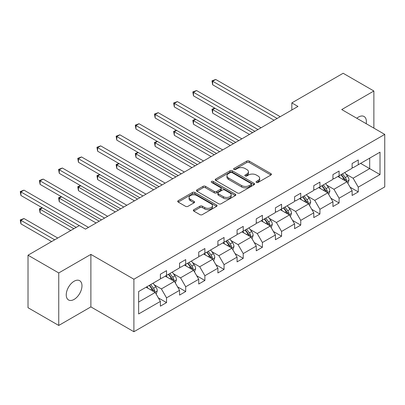 <?xml version="1.0" encoding="UTF-8"?>
<svg xmlns="http://www.w3.org/2000/svg" width="405" height="405" viewBox="0 0 405 405"><rect width="100%" height="100%" fill="white"/><g stroke="black" fill="none" stroke-linecap="round" stroke-linejoin="round"><path stroke-width="0.61" d="M256.411 182.422A1.195 0.689 0 0 0 258.101 182.422L270.915 175.021A1.706 0.987 0 0 0 271.416 174.322A1.706 0.987 0 0 0 270.915 173.629L249.202 161.089A1.706 0.987 0 0 0 246.787 161.089L233.974 168.49A1.195 0.689 0 0 0 233.619 168.976A1.195 0.689 0 0 0 233.974 169.467A1.195 0.689 0 0 0 235.659 169.467L237.32 168.51A5.457 3.154 0 0 1 245.04 168.51L246.847 169.553A5.457 3.154 0 0 1 248.447 171.781A5.457 3.154 0 0 1 246.847 174.013L245.192 174.97A1.195 0.689 0 0 0 244.843 175.456A1.195 0.689 0 0 0 245.192 175.942A1.195 0.689 0 0 0 246.878 175.942L248.538 174.985A5.457 3.154 0 0 1 256.259 174.985L258.071 176.033A5.457 3.154 0 0 1 259.666 178.261A5.457 3.154 0 0 1 258.071 180.488L256.411 181.445A1.195 0.689 0 0 0 256.061 181.936A1.195 0.689 0 0 0 256.411 182.422L256.411 181.445M74.105 299.411A11.122 6.424 120 0 0 81.375 289.61A11.122 6.424 120 0 0 79.669 280.695A11.122 6.424 120 0 0 74.105 281.247A11.122 6.424 120 0 0 66.84 291.048A11.122 6.424 120 0 0 68.546 299.963A11.122 6.424 120 0 0 74.105 299.411M366.186 123.682A11.122 6.424 120 0 0 364.07 116.498A11.122 6.424 120 0 0 358.511 117.05A11.122 6.424 120 0 0 356.795 118.255M193.828 209.709A1.706 0.987 0 0 0 193.327 210.403A1.706 0.987 0 0 0 193.828 211.101L199.918 214.62A1.706 0.987 0 0 0 202.333 214.62L216.569 206.398A1.706 0.987 0 0 0 217.07 205.7A1.706 0.987 0 0 0 216.569 205.006L194.856 192.466A1.706 0.987 0 0 0 192.441 192.466L178.205 200.688A1.706 0.987 0 0 0 177.704 201.381A1.706 0.987 0 0 0 178.205 202.08L185.566 206.327A1.706 0.987 0 0 0 187.976 206.327L194.071 202.814A1.706 0.987 0 0 0 194.567 202.115A1.706 0.987 0 0 0 194.071 201.417L190.421 199.311A4.561 2.632 0 0 1 189.084 197.448A4.561 2.632 0 0 1 191.899 195.013A4.561 2.632 0 0 1 196.876 195.585L211.172 203.836A4.561 2.632 0 0 1 212.509 205.7A4.561 2.632 0 0 1 209.689 208.135A4.561 2.632 0 0 1 204.717 207.568L202.333 206.191A1.706 0.987 0 0 0 199.918 206.191L193.828 209.709L193.828 211.101M90.882 254.391L58.745 272.945L28.016 255.206L28.016 307.714L58.745 325.453L90.882 306.899L133.898 331.735L133.898 279.222L90.882 254.391L90.882 306.899M373.871 128.117L373.871 91.003L341.734 109.563L384.75 134.399L133.898 279.222M373.871 91.003L343.146 73.264L291.833 102.89L291.833 109.988M28.016 255.206L79.329 225.58L85.475 229.129L297.979 106.439L291.833 102.89M237.441 192.957A1.706 0.987 0 0 0 239.851 192.957L254.087 184.736A1.706 0.987 0 0 0 254.588 184.042A1.706 0.987 0 0 0 254.087 183.344L232.374 170.809A1.706 0.987 0 0 0 229.959 170.809L215.723 179.025A1.706 0.987 0 0 0 215.227 179.724A1.706 0.987 0 0 0 215.723 180.417L237.441 192.957M212.038 182.68A1.195 0.689 0 0 1 213.253 182.847L213.253 181.43L235.33 194.177A1.706 0.987 0 0 1 235.826 194.871A1.706 0.987 0 0 1 235.33 195.569L221.095 203.786A1.706 0.987 0 0 1 218.68 203.786L196.967 191.251L196.967 189.854A1.706 0.987 0 0 0 196.465 190.552A1.706 0.987 0 0 0 196.967 191.251M196.967 189.854L203.057 186.34A1.706 0.987 0 0 1 205.472 186.34L214.275 191.423A1.706 0.987 0 0 0 216.69 191.423L220.73 189.089A1.706 0.987 0 0 0 221.231 188.396A1.706 0.987 0 0 0 220.73 187.697L211.562 182.402A1.195 0.689 0 0 1 211.213 181.916A1.195 0.689 0 0 1 211.952 181.278A1.195 0.689 0 0 1 213.253 181.43M58.745 272.945L58.745 325.453M138.631 291.534L160.385 278.974L160.385 274.22L166.531 270.672L166.531 275.425L179.562 267.908L179.562 263.154L185.703 259.605L185.703 264.359L198.733 256.836L198.733 252.082L204.879 248.533L204.879 253.287L217.905 245.769L217.905 241.01L224.051 237.467L224.051 242.22L237.077 234.697L237.077 229.944L243.223 226.395L243.223 231.149L256.254 223.626L256.254 218.872L262.399 215.323L262.399 220.082L275.425 212.559L275.425 207.805L281.571 204.257L281.571 209.01L294.597 201.487L294.597 196.734L300.743 193.185L300.743 197.939L313.774 190.421L313.774 185.667L319.92 182.118L319.92 186.872L332.945 179.349L332.945 174.595L339.091 171.047L339.091 175.8L352.117 168.277L352.117 163.524L358.263 159.98L358.263 164.734L380.017 152.174L380.017 174.595L358.263 187.156L358.263 191.909L352.117 195.458L352.117 190.704L339.091 198.227L339.091 202.981L332.945 206.525L332.945 201.771L319.92 209.294L319.92 214.048L313.774 217.596L313.774 212.843L300.743 220.366L300.743 225.119L294.597 228.668L294.597 223.914L281.571 231.432L281.571 236.186L275.425 239.735L275.425 234.981L262.399 242.504L262.399 247.258L256.254 250.806L256.254 246.053L243.223 253.57L243.223 258.329L237.077 261.873L237.077 257.119L224.051 264.642L224.051 269.396L217.905 272.945L217.905 268.191L204.879 275.714L204.879 280.468L198.733 284.016L198.733 279.258L185.703 286.781L185.703 291.534L179.562 295.083L179.562 290.329L166.531 297.852L166.531 302.606L160.385 306.155L160.385 301.401L138.631 313.956L138.631 291.534M133.898 331.735L384.75 186.907L384.75 134.399M165.301 276.139L174.398 281.389L161.372 288.912L154.254 284.801M161.372 288.912L166.531 297.852M174.398 281.389L179.562 290.329M160.385 277.84L161.372 278.407L166.531 275.425M184.477 265.067L193.57 270.317L180.544 277.84L173.431 273.734M180.544 277.84L185.703 286.781M193.57 270.317L198.733 279.258M179.562 266.768L180.544 267.341L185.703 264.359M203.649 253.996L212.746 259.251L199.716 266.768L192.603 262.663M199.716 266.768L204.879 275.714M212.746 259.251L217.905 268.191M198.733 255.702L199.716 256.269L204.879 253.287M222.821 242.929L231.918 248.179L218.887 255.702L211.774 251.596M218.887 255.702L224.051 264.642M231.918 248.179L237.077 257.119M217.905 244.63L218.887 245.197L224.051 242.22M241.998 231.857L251.09 237.112L238.064 244.63L230.951 240.524M238.064 244.63L243.223 253.57M251.09 237.112L256.254 246.053M237.077 233.564L238.064 234.131L243.223 231.149M261.169 220.791L270.262 226.041L257.236 233.564L250.123 229.453M257.236 233.564L262.399 242.504M270.262 226.041L275.425 234.981M256.254 222.492L257.236 223.059L262.399 220.082M280.341 209.719L289.438 214.969L276.407 222.492L269.295 218.386M276.407 222.492L281.571 231.432M289.438 214.969L294.597 223.914M275.425 211.425L276.407 211.992L281.571 209.01M299.513 198.652L308.61 203.902L295.584 211.425L288.466 207.314M295.584 211.425L300.743 220.366M308.61 203.902L313.774 212.843M294.597 200.353L295.584 200.92L300.743 197.939M318.689 187.581L327.782 192.831L314.756 200.353L307.643 196.248M314.756 200.353L319.92 209.294M327.782 192.831L332.945 201.771M313.774 189.282L314.756 189.854L319.92 186.872M337.861 176.509L346.958 181.764L333.928 189.282L326.815 185.176M333.928 189.282L339.091 198.227M346.958 181.764L352.117 190.704M332.945 178.215L333.928 178.782L339.091 175.8M360.597 163.382L369.694 168.637L353.104 178.215L345.986 174.109M353.104 178.215L358.263 187.156M380.017 174.595L369.694 168.637L369.694 158.132L380.017 152.174M352.117 167.144L353.104 167.71L358.263 164.734M138.631 302.039L155.226 292.456L146.129 287.206M155.226 292.456L160.385 301.401M350.092 187.191L358.263 191.909M330.915 198.263L339.091 202.981M311.744 209.329L319.92 214.048M292.572 220.401L300.743 225.119M273.4 231.468L281.571 236.186M254.224 242.539L262.399 247.258M235.052 253.606L243.223 258.329M215.88 264.678L224.051 269.396M196.703 275.749L204.879 280.468M177.532 286.816L185.703 291.534M158.36 297.888L166.531 302.606M256.886 182.589L258.071 181.906A5.457 3.154 0 0 0 259.666 179.678L259.666 178.261M248.447 171.781L248.447 173.203A5.457 3.154 0 0 1 246.847 175.431L245.668 176.114M270.894 175.036L249.202 162.511A1.706 0.987 0 0 0 246.787 162.511L234.449 169.634M254.067 184.751L232.374 172.226A1.706 0.987 0 0 0 229.959 172.226L215.749 180.433M251.07 184.528A1.195 0.689 0 0 0 251.424 184.042A1.195 0.689 0 0 0 251.07 183.551L232.009 172.55A1.195 0.689 0 0 0 230.323 172.55L228.572 173.558A5.457 3.154 0 0 0 226.972 175.785A5.457 3.154 0 0 0 228.572 178.018L241.603 185.536A5.457 3.154 0 0 0 249.323 185.536L251.07 184.528L251.07 185.946A1.195 0.689 0 0 0 251.424 185.46L251.424 184.042M226.972 175.785L226.972 177.208A5.457 3.154 0 0 0 228.572 179.435L228.572 178.018M251.07 185.946L249.323 186.958A5.457 3.154 0 0 1 241.603 186.958L228.572 179.435M196.987 191.261L203.057 187.758L203.057 186.34M221.231 188.396L221.231 189.813A1.706 0.987 0 0 1 220.73 190.507L216.69 192.841A1.706 0.987 0 0 1 214.275 192.841L205.472 187.758A1.706 0.987 0 0 0 203.057 187.758M213.253 182.847L235.305 195.58M223.413 196.698A4.561 2.632 0 0 0 228.39 197.27A4.561 2.632 0 0 0 231.204 194.835A4.561 2.632 0 0 0 229.868 192.972L224.831 190.066A1.706 0.987 0 0 0 222.421 190.066L218.376 192.4A1.706 0.987 0 0 0 217.88 193.094A1.706 0.987 0 0 0 218.376 193.792L223.413 196.698L223.413 198.121A4.561 2.632 0 0 0 228.39 198.688A4.561 2.632 0 0 0 231.204 196.258L231.204 194.835M217.88 193.094L217.88 194.516A1.706 0.987 0 0 0 218.376 195.21L218.376 193.792M223.413 198.121L218.376 195.21M212.509 205.7L212.509 207.122A4.561 2.632 0 0 1 209.689 209.557A4.561 2.632 0 0 1 204.717 208.985L202.333 207.608A1.706 0.987 0 0 0 199.918 207.608L193.853 211.111M189.084 197.448L189.084 198.865A4.561 2.632 0 0 0 190.421 200.733L190.421 199.311M194.046 202.824L190.421 200.733M216.548 206.413L194.856 193.889A1.706 0.987 0 0 0 192.441 193.889L178.23 202.095M347.89 183.379L349.019 180.114A4.607 2.658 -120 0 0 347.551 176.195L344.792 172.51M339.841 177.653L338.646 176.059M214.994 108.272L212.66 109.618L212.66 113.167L249.49 134.435M346.275 181.369L346.533 180.311A4.607 2.658 -120 0 0 345.217 177.542L342.458 173.856M341.304 174.525L344.341 178.58A2.349 1.357 60 0 1 344.766 179.293L346.533 180.311M340.98 174.712L343.739 178.392A4.607 2.658 60 0 1 344.888 180.569M212.66 113.167L211.982 109.228L252.563 132.658M211.982 109.228L214.721 108.115M277.147 118.468L212.66 81.233L215.728 79.461L280.219 116.691M274.074 120.239L212.66 84.782L212.66 81.233L211.982 80.843L215.728 79.461M212.66 84.782L211.982 80.843M328.718 194.451L329.847 191.185A4.607 2.658 -120 0 0 328.379 187.262L325.62 183.581M320.669 188.725L319.474 187.125M195.823 119.338L193.484 120.69L193.484 124.239L230.318 145.501M327.103 192.441L327.361 191.383A4.607 2.658 -120 0 0 326.04 188.614L323.281 184.928M322.127 185.596L325.164 189.646A2.349 1.357 60 0 1 325.595 190.36L327.361 191.383M321.808 185.779L324.567 189.464A4.607 2.658 60 0 1 325.716 191.636M193.484 124.239L192.81 120.3L233.391 143.729M192.81 120.3L195.549 119.186M309.547 205.517L310.675 202.257A4.607 2.658 -120 0 0 309.202 198.334L306.443 194.648M301.497 199.797L300.302 198.197M176.646 130.41L174.312 131.757L174.312 135.305L211.147 156.573M307.932 203.507L308.19 202.449A4.607 2.658 -120 0 0 306.868 199.68L304.109 196M302.955 196.663L305.993 200.718A2.349 1.357 60 0 1 306.418 201.432L308.19 202.449M302.636 196.85L305.395 200.531A4.607 2.658 60 0 1 306.544 202.708M174.312 135.305L173.634 131.367L214.22 154.796M173.634 131.367L176.377 130.253M257.975 129.534L193.484 92.305L196.557 90.533L261.048 127.762M254.902 131.311L193.484 95.853L193.484 92.305L192.81 91.915L196.557 90.533M193.484 95.853L192.81 91.915M238.798 140.606L174.312 103.376L177.385 101.599L241.871 138.834M235.725 142.378L174.312 106.92L174.312 103.376L173.634 102.981L177.385 101.599M174.312 106.92L173.634 102.981M290.37 216.589L291.499 213.324A4.607 2.658 -120 0 0 290.031 209.4L287.272 205.72M282.325 210.863L281.126 209.269M157.474 141.477L155.14 142.828L155.14 146.377L191.975 167.64M288.755 214.579L289.013 213.521A4.607 2.658 -120 0 0 287.697 210.752L284.938 207.066M283.783 207.735L286.821 211.79A2.349 1.357 60 0 1 287.246 212.498L289.013 213.521M283.459 207.917L286.224 211.602A4.607 2.658 60 0 1 287.368 213.779M155.14 146.377L154.462 142.439L195.043 165.868M154.462 142.439L157.206 141.325M219.626 151.678L155.14 114.443L158.213 112.671L222.699 149.901M216.553 153.449L155.14 117.992L155.14 114.443L154.462 114.053L158.213 112.671M155.14 117.992L154.462 114.053M271.198 227.661L272.327 224.395A4.607 2.658 -120 0 0 270.859 220.472L268.1 216.786M263.149 221.935L261.954 220.335M138.302 152.548L135.964 153.895L135.964 157.444L172.798 178.711M269.583 225.646L269.841 224.593A4.607 2.658 -120 0 0 268.525 221.819L265.766 218.138M264.612 218.801L267.644 222.856A2.349 1.357 60 0 1 268.075 223.57L269.841 224.593M264.288 218.989L267.047 222.674A4.607 2.658 60 0 1 268.196 224.846M135.964 157.444L135.29 153.505L175.871 176.939M135.29 153.505L138.029 152.391M200.455 162.744L135.964 125.515L139.036 123.738L203.528 160.972M197.382 164.521L135.964 129.063L135.964 125.515L135.29 125.125L139.036 123.738M135.964 129.063L135.29 125.125M252.026 238.727L253.155 235.462A4.607 2.658 -120 0 0 251.687 231.544L248.923 227.858M243.977 233.002L242.782 231.407M119.126 163.62L116.792 164.967L116.792 168.515L153.627 189.783M250.411 236.717L250.67 235.659A4.607 2.658 -120 0 0 249.348 232.89L246.589 229.205M245.435 229.873L248.473 233.928A2.349 1.357 60 0 1 248.898 234.637L250.67 235.659M245.116 230.055L247.875 233.741A4.607 2.658 60 0 1 249.024 235.918M116.792 168.515L116.119 164.577L156.7 188.006M116.119 164.577L118.857 163.463M181.278 173.816L116.792 136.581L119.865 134.809L184.351 172.039M178.21 175.588L116.792 140.13L116.792 136.581L116.119 136.191L119.865 134.809M116.792 140.13L116.119 136.191M232.85 249.799L233.984 246.534A4.607 2.658 -120 0 0 232.51 242.61L229.751 238.93M224.805 244.073L223.606 242.473M99.954 174.687L97.62 176.038L97.62 179.582L134.455 200.85M231.24 247.789L231.493 246.731A4.607 2.658 -120 0 0 230.177 243.957L227.418 240.276M226.263 240.94L229.301 244.995A2.349 1.357 60 0 1 229.726 245.708L231.493 246.731M225.944 241.127L228.703 244.812A4.607 2.658 60 0 1 229.848 246.984M97.62 179.582L96.942 175.643L137.528 199.078M96.942 175.643L99.686 174.53M162.106 184.882L97.62 147.653L100.693 145.876L165.179 183.111M159.033 186.659L97.62 151.202L97.62 147.653L96.942 147.263L100.693 145.876M97.62 151.202L96.942 147.263M213.678 260.866L214.807 257.6A4.607 2.658 -120 0 0 213.339 253.682L210.58 249.996M205.629 255.14L204.434 253.545M80.782 185.758L78.443 187.105L78.443 190.654L115.278 211.921M212.063 258.856L212.321 257.798A4.607 2.658 -120 0 0 211.005 255.028L208.246 251.343M207.092 252.011L210.129 256.066A2.349 1.357 60 0 1 210.554 256.78L212.321 257.798M206.768 252.199L209.527 255.879A4.607 2.658 60 0 1 210.676 258.056M78.443 190.654L77.77 186.715L118.351 210.144M77.77 186.715L80.509 185.601M142.935 195.954L78.443 158.719L81.516 156.948L146.008 194.182M139.862 197.726L78.443 162.268L78.443 158.719L77.77 158.33L81.516 156.948M78.443 162.268L77.77 158.33M194.506 271.937L195.635 268.672A4.607 2.658 -120 0 0 194.167 264.748L191.408 261.068M186.457 266.212L185.262 264.617M61.606 196.825L59.272 198.177L59.272 201.725L96.106 222.988M192.891 269.927L193.15 268.869A4.607 2.658 -120 0 0 191.828 266.1L189.069 262.415M187.915 263.083L190.952 267.133A2.349 1.357 60 0 1 191.378 267.847L193.15 268.869M187.596 263.265L190.355 266.951A4.607 2.658 60 0 1 191.504 269.123M59.272 201.725L58.598 197.787L99.179 221.216M58.598 197.787L61.337 196.673M123.763 207.021L59.272 169.791L62.345 168.019L126.831 205.249M120.69 208.798L59.272 173.34L59.272 169.791L58.598 169.401L62.345 168.019M59.272 173.34L58.598 169.401M175.33 283.004L176.464 279.744A4.607 2.658 -120 0 0 174.99 275.82L172.231 272.135M167.285 277.283L166.085 275.683M42.434 207.897L40.1 209.243L40.1 212.792L70.789 230.511M173.72 280.994L173.978 279.936A4.607 2.658 -120 0 0 172.657 277.167L169.898 273.486M168.743 274.15L171.781 278.205A2.349 1.357 60 0 1 172.206 278.918L173.978 279.936M168.424 274.337L171.183 278.017A4.607 2.658 60 0 1 172.327 280.194M40.1 212.792L39.422 208.853L73.862 228.739M39.422 208.853L42.166 207.74M104.586 218.093L40.1 180.863L43.173 179.086L107.659 216.321M101.513 219.864L40.1 184.407L40.1 180.863L39.422 180.473L43.173 179.086M40.1 184.407L39.422 180.473M156.158 294.076L157.287 290.81A4.607 2.658 -120 0 0 155.819 286.887L153.06 283.206M148.108 288.35L146.914 286.755M57.758 238.034L23.996 218.538L20.928 220.315L20.928 223.864L51.617 241.582M154.543 292.066L154.801 291.008A4.607 2.658 -120 0 0 153.485 288.238L150.726 284.553M149.572 285.221L152.609 289.276A2.349 1.357 60 0 1 153.034 289.985L154.801 291.008M149.248 285.404L152.007 289.089A4.607 2.658 60 0 1 153.156 291.266M20.928 223.864L20.25 219.925L54.685 239.806M20.25 219.925L23.996 218.538M79.269 225.615L20.928 191.929L23.996 190.158L88.487 227.387M76.196 227.387L20.928 195.478L20.928 191.929L20.25 191.54L23.996 190.158M20.928 195.478L20.25 191.54M258.071 181.906L258.071 180.488M245.192 175.942L245.192 174.97M246.847 175.431L246.847 174.013M233.974 169.467L233.974 168.49M246.787 162.511L246.787 161.089M249.202 162.511L249.202 161.089M270.915 175.021L270.915 173.629M215.723 180.417L215.723 179.025M229.959 172.226L229.959 170.809M232.374 172.226L232.374 170.809M254.087 184.736L254.087 183.344M241.603 186.958L241.603 185.536M249.323 186.958L249.323 185.536M205.472 187.758L205.472 186.34M214.275 192.841L214.275 191.423M216.69 192.841L216.69 191.423M220.73 190.507L220.73 189.089M235.33 195.569L235.33 194.177M199.918 207.608L199.918 206.191M202.333 207.608L202.333 206.191M204.717 208.985L204.717 207.568M194.071 202.814L194.071 201.417M178.205 202.08L178.205 200.688M192.441 193.889L192.441 192.466M194.856 193.889L194.856 192.466M216.569 206.398L216.569 205.006M346.624 181.572L348.988 180.205M345.217 177.542L347.551 176.195M342.433 179.152L343.739 178.392M327.453 192.638L329.817 191.276M326.04 188.614L328.379 187.262M323.256 190.218L324.567 189.464M308.281 203.71L310.645 202.343M306.868 199.68L309.202 198.334M304.084 201.29L305.395 200.531M289.104 214.782L291.473 213.415M287.697 210.752L290.031 209.4M284.912 212.357L286.224 211.602M269.933 225.848L272.297 224.481M268.525 221.819L270.859 220.472M265.741 223.428L267.047 222.674M250.761 236.92L253.125 235.553M249.348 232.89L251.687 231.544M246.564 234.495L247.875 233.741M231.584 247.987L233.953 246.625M230.177 243.957L232.51 242.61M227.392 245.567L228.703 244.812M212.412 259.058L214.777 257.691M211.005 255.028L213.339 253.682M208.221 256.638L209.527 255.879M193.241 270.125L195.605 268.763M191.828 266.1L194.167 264.748M189.044 267.705L190.355 266.951M174.064 281.197L176.433 279.83M172.657 277.167L174.99 275.82M169.872 278.777L171.183 278.017M154.892 292.268L157.256 290.901M153.485 288.238L155.819 286.887M150.701 289.843L152.007 289.089"/></g></svg>
